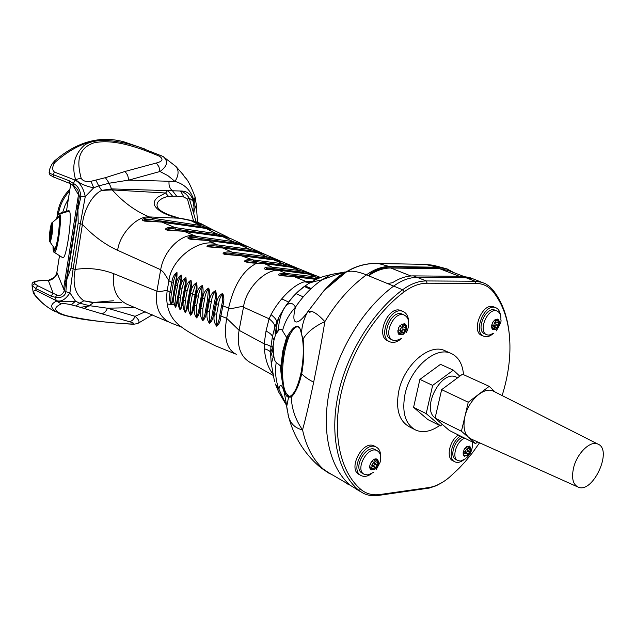 <?xml version="1.0" encoding="UTF-8"?>
<svg xmlns="http://www.w3.org/2000/svg" width="635" height="635" viewBox="0 0 635 635"><rect width="100%" height="100%" fill="white"/><g stroke="black" fill="none" stroke-linecap="round" stroke-linejoin="round"><path stroke-width="0.95" d="M573.611 467.693C577.064 453.152 590.463 440.238 597.868 444.071C613.045 449.556 593.177 493.522 578.39 487.236C572.913 484.656 571.325 478.139 573.611 467.693M494.157 391.525L493.276 391.081C484.092 386.326 468.368 400.367 464.868 416.774C462.597 428.561 464.86 436.054 471.654 439.237L577.302 486.751M495.181 392.041L489.212 386.35L468.257 402.241L461.431 431.228L475.551 443.595L477.663 441.944M489.212 386.35L462.478 374.19L441.65 389.652L468.257 402.241M461.431 431.228L435.094 418.14L449.35 430.474L475.551 443.595M435.094 418.14L441.65 389.652M456.986 377.428L456.041 376.992C440.952 369.705 421.037 408.67 435.142 417.933M442.357 424.426L440.436 425.887L426.204 413.615L432.641 385.413L453.334 370.157L459.788 376.19M426.204 413.615L413.583 407.345L419.902 379.381L432.641 385.413M440.436 425.887L427.871 419.592L413.583 407.345M453.334 370.157L440.523 364.331L419.902 379.381M363.72 473.988L362.426 473.218C352.354 468.987 365.625 444.198 375.102 449.524L377.126 450.675C380.54 452.715 381.516 456.621 380.055 462.399L376.087 469.813M373.396 472.448L367.967 474.94L364.426 474.408C354.354 470.186 367.649 445.357 377.126 450.675M371.284 469.805L370.618 469.297C367.411 466.281 373.285 457.033 377.023 459.2C379.532 461.772 378.968 465.026 375.325 468.955L370.792 469.519L374.817 469.321M375.325 468.955L374.84 468.67C378.269 465.098 378.968 461.931 376.928 459.161M370.07 468.273L371.602 469.178L370.792 469.519M373.801 459.573L374.007 459.97L376.722 459.192L377.325 459.954L377.365 462.566L377.92 462.756L377.444 464.876L374.84 468.67M374.325 469.035L373.539 469.09M371.284 467.463L372.713 465.844L370.134 464.336M370.038 468.344L369.768 466.05M370.475 463.463L371.824 461.288M374.753 462.923L375.087 461.24M374.555 460.931L374.102 460.01M373.793 469.233L373.332 468.662L371.602 469.178M373.031 465.971L375.523 467.431M375.507 467.162L373.436 465.939M374.967 463.431L377.444 464.876M377.365 462.566L374.515 460.907M375.96 459.161L377.325 459.954M371.8 468.924L370.261 468.011M373.277 465.971L372.816 465.907C372.07 464.209 372.634 463.153 374.515 462.732L374.833 464.495L373.277 465.971M483.608 336.153L482.108 335.526C470.408 332.145 482.306 302.101 493.506 306.808L493.99 306.999M492.927 333.827C489.823 336.423 486.894 337.272 484.14 336.375C472.44 333.002 484.362 302.911 495.562 307.618C498.221 308.642 499.824 311.055 500.38 314.849M49.546 239.895C48.506 237.958 50.998 221.79 51.943 224.345C53.015 226.195 50.475 242.633 49.546 239.895L51.943 224.345M69.39 211.042L59.793 213.916L59.206 213.503L68.834 210.534L69.39 211.042C72.692 215.551 66.215 260.548 62.706 257.691M59.793 213.916C62.365 218.337 56.825 256.08 54.11 252.214L53.65 250.976M53.419 247.539L54.118 249.603C55.301 249.42 56.602 245.102 58.007 236.641C59.611 224.98 59.785 218.146 58.523 216.13L57.182 217.94M371.673 473.615C367.935 476.329 364.522 477.036 361.434 475.734C349.139 470.892 364.387 440.817 376.007 446.969C379.079 448.508 380.619 451.588 380.643 456.216M374.928 446.381L374.055 445.913C362.434 439.761 347.202 469.789 359.505 474.631L360.513 475.21M401.439 338.463C397.573 341.979 393.827 343.138 390.207 341.932C376.944 337.756 390.168 305.856 402.884 311.42C406.352 312.865 408.249 316.087 408.575 321.088M401.534 310.84L400.836 310.539C388.112 304.975 374.912 336.828 388.183 341.011L389.445 341.582M192.508 293.751L195.262 295.108M281.726 298.871L288.671 302.07M295.981 293.616L303.22 296.878M244.935 260.286L246.237 260.866M304.324 286.52L310.452 289.227M311.174 288.544L305.173 285.901M457.462 460.367L455.946 459.542C449.175 457.081 454.335 439.904 462.709 437.166M465.566 458.732L460.74 461.026L457.962 460.637C451.167 458.176 456.398 440.896 464.796 438.206M472.13 441.881L472.361 446.278C471.916 450.89 469.987 454.747 466.566 457.843M464.304 456.152L463.74 455.66C462.724 450.191 464.653 447.024 469.535 446.159C471.789 448.524 471.233 451.596 467.86 455.382L463.971 455.97L467.408 455.724M467.86 455.382L467.376 455.12C470.551 451.675 471.226 448.667 469.384 446.103M463.32 454.922L464.534 455.573L463.907 455.906M463.963 455.962L464.479 456.24M466.765 446.588L469.273 446.191L469.821 446.945L469.773 449.397L470.249 449.58L469.773 451.572L467.376 455.12M466.916 455.462L466.241 455.541M463.963 453.977L465.145 452.207M463.24 454.676L463.153 452.62M463.828 450.12L464.979 448.231M467.185 449.485L467.4 448.135M469.813 449.421L466.916 447.873L466.884 446.905M466.439 455.644L466.011 455.081L464.534 455.573M465.153 452.43L468.011 453.961M468.011 453.707L465.876 452.564M467.662 450.453L469.773 451.572M469.773 449.397L466.916 447.873M468.567 446.27L469.821 446.945M464.717 455.335L463.312 454.581M466.098 452.572L465.733 452.517C465.074 450.985 465.574 449.985 467.241 449.517L467.511 451.16L466.098 452.572M73.962 185.793L77.78 189.944L79.311 196.207L78.47 194.794L63.595 288.861L56.888 272.407L63.587 288.909L78.47 194.794L72.541 184.825M56.912 272.28L56.888 272.407C55.428 277.328 52.586 280.027 48.355 280.503L47.958 280.424M463.225 460.248C460.232 462.336 457.517 462.899 455.089 461.923C447.699 459.383 451.35 441.5 460.439 436.023M458.478 435.046C449.389 440.5 445.754 458.367 453.144 460.907L454.422 461.581M414.028 429.197L409.892 427.077C399.185 421.434 395.478 409.48 398.756 391.208C403.908 365.411 428.808 343.487 444.214 350.393L445.889 351.131M439.65 425.49C431.149 431.467 423.283 433.054 416.068 430.244C405.368 424.609 401.677 412.615 405.003 394.272C410.21 368.363 435.166 346.305 450.556 353.203C458.232 356.473 462.55 363.625 463.518 374.666M328.041 472.321L350.385 485.378C329.851 468.138 320.992 431.34 329.517 390.414C338.082 349.504 363.633 308.229 393.676 286.083C401.661 280.289 409.519 277.384 417.251 277.392L466.122 277.789L473.329 278.963L485.624 283.821L489.394 286.361L492.697 289.695C501.888 301.173 507.397 315.857 509.23 333.748M443.111 481.925L436.213 485.759L429.331 488.061L378.412 495.435C373.007 496.197 368.07 495.522 363.601 493.419L350.385 485.378C329.851 468.138 320.992 431.34 329.517 390.414C338.082 349.504 363.633 308.229 393.676 286.083C401.661 280.289 409.519 277.384 417.251 277.392L466.122 277.789L475.091 281.226L482.298 282.392M502.11 395.557C506.412 381.913 508.952 368.459 509.738 355.195C511.111 328.779 505.555 307.578 493.054 291.584C488.601 286.25 482.917 283.52 475.996 283.401L475.091 281.226L426.212 280.948L413.441 275.884C406.606 275.852 399.613 278.146 392.462 282.742L387.374 283.496L370.046 276.376L369.125 275.534L370.165 273.637C377.269 269.145 384.238 266.93 391.065 266.994L378.087 263.414C366.085 263.057 355.06 266.144 345.027 272.669M378.412 495.435L379.968 494.514C372.554 495.522 366.197 493.839 360.886 489.466L358.704 490.244C338.209 472.988 329.438 436.031 338.09 394.843C346.773 353.687 372.475 312.102 402.606 289.758C410.615 283.901 418.489 280.964 426.212 280.948L427.117 283.202L475.996 283.401M360.886 489.466C340.717 472.432 332.121 435.975 340.67 395.383C349.25 354.822 374.563 313.825 404.249 291.767C412.004 286.083 419.632 283.234 427.117 283.202M379.968 494.514L428.649 487.577L427.085 488.474M479.568 442.793L472.638 452.572L465.185 461.693L458.899 468.463L449.35 477.322C442.484 483.092 435.586 486.513 428.649 487.577M392.525 340.003L391.009 339.28C380.103 335.55 391.763 309.213 402.177 314.103L404.297 315.071C408.67 317.5 409.805 322.318 407.694 329.525L406.337 332.581M401.233 338.614L395.756 340.741L393.113 340.289C382.199 336.558 393.883 310.182 404.297 315.071M399.304 334.748L398.645 334.129C397.248 328.025 399.288 324.548 404.781 323.707C407.741 326.501 407.273 330.017 403.384 334.248L399.121 334.661M403.384 334.248L402.868 334.002C406.583 330.113 407.178 326.66 404.638 323.652M398.312 333.613L399.613 334.224L398.97 334.558M399.391 334.804L402.86 334.589M401.891 324.009L402.296 324.636L404.693 323.898L405.463 324.866L405.471 327.684L406.027 327.946L405.527 330.184L404.797 330.51L402.868 334.002M402.352 334.343L401.598 334.415M399.407 332.923L400.502 331.914L400.677 330.74M398.081 333.089L397.82 330.668M398.51 327.962L399.899 325.676M402.923 327.93L403.042 326.565M402.598 326.35L402.098 324.541M398.343 329.541L400.915 330.851M401.812 334.51L401.185 333.764L399.613 334.224M400.59 331.343L403.574 332.74M403.558 332.446L400.582 331.049M403.042 329.017L405.527 330.184M405.471 327.684L402.487 326.295M403.876 324.136L405.463 324.866M399.82 333.97L398.113 333.169M401.328 330.946L400.987 330.883C400.058 329.184 400.558 328.057 402.479 327.517C403.439 328.89 403.05 330.033 401.328 330.946M68.366 198.938L65.167 205.041L62.865 211.852M486.561 334.645L484.854 333.891C475.226 330.859 485.743 306.006 494.919 310.142L497.038 311.039C499.904 312.341 501.182 315.333 500.864 320.016C501.642 321.056 500.102 324.675 496.252 330.875M493.863 333.177L489.006 335.153L486.958 334.82C477.337 331.795 487.87 306.903 497.038 311.039M492.8 329.525L492.244 328.946C491.188 323.334 493.046 320.072 497.824 319.151C500.436 321.715 499.951 325.017 496.372 329.065L492.752 329.501M496.372 329.065L495.864 328.843C499.277 325.12 499.872 321.866 497.642 319.095M492.046 328.612L493.014 329.033L492.538 329.359M492.966 329.636L495.911 329.382M495.332 319.508L495.697 320.08L497.729 319.365L498.411 320.294L498.07 321.167L498.808 323.175L498.3 325.271L495.864 328.843M495.395 329.16L494.752 329.24M492.53 327.795L493.681 325.636M491.768 327.89L491.641 325.707M492.331 323.12L493.546 321.104M495.768 322.778L495.808 321.858M495.459 321.691L495.094 319.818M494.919 329.311L494.355 328.589L493.014 329.033M493.53 326.358L496.514 327.66M496.514 327.382L493.522 326.088M496.133 324.326L498.3 325.271M498.332 322.929L495.34 321.635M497.007 319.691L498.411 320.294M493.197 328.803L491.871 328.224M494.609 325.969L494.347 325.922C493.538 324.382 493.99 323.326 495.697 322.747L496.078 324.509L494.609 325.969M462.312 276.328L466.122 277.789L473.329 278.963L469.527 277.511L462.312 276.328L413.441 275.884M379.278 263.541C367.578 262.906 356.545 265.755 346.17 272.097L346.162 272.105C350.449 270.28 357.188 271.201 366.395 274.876C350.433 286.552 336.59 302.125 324.866 321.612C321.643 341.297 317.905 361.498 313.666 382.214C309.428 402.542 305.721 418.425 302.546 429.879C306.427 447.659 313.896 461.2 324.937 470.511L328.763 473.123M344.511 481.949L348.663 484.695M471.226 278.162L469.527 277.511M287.052 409.265L286.718 406.416L288.576 397.121L291.322 397.089C291.655 408.694 295.394 419.624 302.546 429.879C295.6 428.315 291.005 424.156 288.766 417.393C294.045 436.824 304.062 453.041 318.818 466.034L328.351 472.503M288.528 416.623L288.012 414.457M323.866 290.759L334.534 280.733L346.162 272.105L323.866 290.759L307.761 311.761C311.134 309.697 316.833 312.976 324.866 321.612C314.436 326.422 307.189 332.208 303.117 338.971C304.316 350.353 303.847 361.918 301.72 373.658C303.967 376.372 307.951 379.23 313.666 382.214M288.854 417.441L288.568 416.433L288.854 417.441M282.837 350.83L283.662 351.107L287.345 337.995L286.591 337.455C294.449 324.08 299.41 322.739 301.466 333.423C301.935 325.549 304.03 318.325 307.761 311.761C298.569 324.771 290.314 327.565 295.473 307.142C289.036 314.214 284.71 322.088 282.504 330.764L286.591 337.455L282.837 350.83L280.837 366.22L276.217 362.371C274.828 371.777 275.749 380.794 278.987 389.406L275.344 383.977L278.662 392.001L286.583 405.44L278.987 389.406C279.154 383.873 282.837 382.667 285.083 397.002L286.282 403.542M290.139 396.248L289.568 396.875C294.18 394.684 298.005 386.675 301.046 372.848C303.744 358.537 304.054 346.131 301.974 335.637L303.117 338.971M309.809 311.856L310.269 312.063L309.65 312.65L309.809 311.856L310.269 312.063M301.585 333.931L302.07 336.074M370.046 276.376L366.395 274.876C374.34 269.224 382.151 266.43 389.827 266.51L438.65 267.264L447.334 269.026M305.721 285.559C298.164 290.671 291.282 297.783 285.067 306.911L285.552 306.324C289.33 302.125 292.64 302.395 295.473 307.142C303.284 295.616 312.166 286.512 322.112 279.813L335.502 274.907L346.948 271.613M346.773 271.724L347.988 271.002M410.845 275.971L390.842 268.018C384.167 267.954 377.349 270.121 370.395 274.51L370.165 273.637M422.235 264.295L424.998 264.343L439.888 267.74L391.065 266.994M448.461 270.558L439.666 268.724L459.407 276.304M390.842 268.018L439.666 268.724M327.89 472.551L332.946 475.186M283.662 351.107L281.702 366.204L280.837 366.22C279.773 367.451 283.059 388.064 283.948 388.691C285.075 394.279 286.615 397.089 288.576 397.121L289.536 396.446M276.217 362.371C274.923 361.442 274.09 358.981 273.725 354.989L271.304 363.791L274.526 381.556M375.849 263.366L378.087 263.414M422.696 264.2L415.719 264.184M346.099 271.978L344.448 272.32M335.272 273.701L330.764 274.59L322.112 279.813C315.968 281.043 311.547 282.234 308.84 283.385L306.657 284.885M453.946 272.661L447.111 268.954L439.888 267.74M273.725 354.989L273.153 346.805L270.669 352.25L270.764 356.489L273.225 348.798M275.296 335.089L274.844 327.025L272.383 336.756L273.987 340.122L275.606 334.383L278.59 330.446C280.099 328.684 281.408 328.787 282.504 330.764M271.01 360.339L271.502 366.268M281.702 366.204C281.511 371.396 281.948 376.214 283.012 380.675C283.512 386.596 284.639 390.874 286.377 393.509L288.385 396.359L289.123 396.478M272.859 375.237L250.849 362.871C240.506 357.14 236.577 346.281 239.085 330.295L264.176 343.852L264.351 348.782C265.295 359.283 268.01 367.514 272.51 373.475M270.764 357.275L270.891 347.059L272.383 336.756C272.161 334.994 270.042 333.089 266.017 331.041L269.089 318.786L271.05 314.65C279.448 298.593 294.227 284.266 304.435 281.821L306.054 281.511L310.38 282.432M286.377 393.509L289.497 396.454M308.8 283.408C299.601 289.576 291.846 297.22 285.552 306.324L284.353 308.078C280.908 313.992 279.003 320.564 278.638 327.795L278.59 330.446M287.345 337.995L293.291 329.486C295.307 326.962 297.212 326.271 299.006 327.414C299.434 328.533 299.148 325.287 301.442 333.669L301.95 335.844C304.014 346.234 303.705 358.545 301.022 372.793L301.046 372.848M305.8 285.496C302.07 287.726 297.569 291.711 292.298 297.442L284.059 308.404L278.987 317.04L274.844 327.025C274.876 324.541 272.955 321.794 269.089 318.786L243.499 307.189C245.586 288.901 265.295 268.708 278.995 270.439L265.017 269.272C263.676 267.502 266.017 266.787 272.042 267.121L264.835 263.803L256.707 263.192C243.245 270.01 233.878 284.964 228.6 308.07C231.219 309.888 241.705 305.284 243.499 307.189L239.085 330.295L226.679 318.31L228.6 308.07L221.623 305.395L219.726 315.555L226.679 318.31C223.449 337.606 226.663 349.607 236.323 354.314M273.153 346.805L273.185 345.757L270.883 347.035C270.581 346.035 268.343 344.972 264.176 343.852L266.017 331.041M283.012 380.675C281.043 363.204 286.29 336.82 293.291 329.486M270.994 360.14L270.605 352.615L271.105 345.003M334.724 280.384L334.137 280.368M312.325 281.321L306.054 281.511L294.227 276.677L280.36 275.661L278.924 275.177L278.582 274.503L279.368 273.891L286.202 273.391L278.995 270.439M275.606 334.383L276.733 321.881C276.622 319.929 274.725 317.524 271.05 314.65M316.357 275.836L308.031 273.907L278.344 270.121L308.308 274.058L315.547 276.923L286.202 273.391L286.861 274.693L317.952 278.622M283.805 275.646L282.44 275.463C279.368 274.423 280.845 274.169 286.861 274.693M293.838 276.503L316.127 279.424M213.55 313.404L214.551 313.793C213.336 318.492 214.003 322.612 216.559 326.152C219.075 324.572 220.52 321.262 220.893 316.222L222.798 306.054C224.266 301.244 224.226 297.021 222.679 293.402C219.154 295.148 217.067 298.609 216.416 303.776L214.344 302.752L212.487 312.745L213.55 313.404L215.408 303.403C216.852 298.601 216.884 294.378 215.503 290.743C212.058 292.449 209.994 295.886 209.328 301.069L207.478 300.077L205.653 309.975L207.494 310.991C206.304 315.698 206.954 319.826 209.455 323.374C211.804 321.77 213.169 318.445 213.55 313.404M182.348 327.604C170.109 319.326 165.068 306.911 167.227 290.346L170.005 292.243C169.053 296.95 169.474 301.101 171.259 304.689C172.402 302.935 173.196 299.545 173.649 294.521L174.117 294.799C173.133 299.498 173.593 303.649 175.49 307.253C176.816 305.538 177.697 302.173 178.133 297.132L178.633 297.41C177.609 302.117 178.11 306.268 180.134 309.864C181.634 308.181 182.594 304.816 183.023 299.776L183.563 300.053C182.507 304.76 183.047 308.912 185.174 312.507C186.849 310.848 187.896 307.491 188.309 302.443L188.905 302.736C187.817 307.443 188.397 311.594 190.627 315.182C192.476 313.539 193.596 310.19 194 305.149L194.675 305.459C193.548 310.166 194.151 314.309 196.485 317.889C198.501 316.262 199.707 312.92 200.096 307.872L200.866 308.205C199.707 312.912 200.335 317.048 202.748 320.619C204.938 319.008 206.224 315.674 206.605 310.626L208.439 300.72C209.867 295.918 209.963 291.711 208.74 288.092C205.383 289.774 203.351 293.203 202.668 298.379L201.049 297.426L199.255 307.229L200.096 307.872L201.898 298.053C203.303 293.267 203.478 289.06 202.414 285.448C199.152 287.107 197.16 290.528 196.453 295.704L195.04 294.783L193.27 304.514L194 305.149L195.778 295.402C197.16 290.616 197.406 286.425 196.509 282.821C193.342 284.464 191.397 287.869 190.667 293.045L189.444 292.156L187.682 301.887L188.27 302.427L190.063 292.751C191.421 287.972 191.738 283.797 191.016 280.218C187.96 281.845 186.055 285.234 185.301 290.401L184.229 289.623L185.357 283.448L182.491 299.268L183.023 299.776L184.753 290.124C186.095 285.337 186.484 281.178 185.928 277.622C182.991 279.233 181.134 282.615 180.356 287.774L179.467 286.933M278.233 270.105L267.311 269.145C265.097 268.176 266.883 267.946 272.661 268.462L300.252 271.994L311.841 274.526M264.477 263.636L256.707 263.192C251.635 263.104 247.523 262.541 244.372 261.501C245.031 259.802 247.96 259.286 253.143 259.945L241.094 255.715L225.155 254.476C219.154 252.984 227.679 251.142 232.061 252.143L222.988 248.047L207.994 246.856L206.947 246.285L208.717 245.039L216.757 244.785L214.106 243.221C195.969 239.879 170.942 260.477 168.934 280.694L171.72 282.583C172.545 277.439 174.3 274.074 176.982 272.494C177.189 276.011 176.649 280.146 175.363 284.901L175.006 284.472M177.752 296.553L178.133 297.132L179.856 287.496C181.173 282.734 181.634 278.59 181.245 275.058C178.435 276.662 176.633 280.035 175.824 285.178L174.117 294.799L175.768 295.41L177.49 285.79L175.363 284.901L172.101 301.546C170.505 307.61 170.624 295.719 171.585 292.862L173.307 283.194C173.522 279.36 177.617 268.788 176.57 276.408L173.299 294.076M299.418 269.01L291.259 267.113L264.573 263.652L291.536 267.272L299.545 270.542L272.042 267.121L272.661 268.462M170.299 215.328L167.434 214.217C149.804 207.026 157.631 198.564 168.489 196.366L165.616 193.008L157.932 197.112C154.964 199.446 153.757 202.041 154.321 204.899C157.393 210.876 165.767 215.313 179.443 218.226L190.929 220.623L200.12 225.449L212.503 229.616L213.67 230.211L206.335 228.616L216.519 233.68L230.672 238.569L223.163 236.903L233.132 241.649L244.229 244.975L247.698 246.578L240.205 244.935L249.857 249.333L260.556 252.405L264.787 254.286L257.358 252.69L266.581 256.731L276.931 259.572L281.837 261.676M281.916 261.707L274.51 260.136L283.178 263.803L293.227 266.454L298.537 268.668L281.853 261.676M300.252 271.994L299.545 270.542L309.301 273.018L315 275.336M307.888 273.883L315.484 275.487L320.699 277.543M316.309 278.392L315.547 276.923L320.151 277.749M209.51 311.547L211.352 301.617L209.328 301.069L207.494 310.991L209.51 311.547L209.526 322.58C211.05 320.103 212.042 316.825 212.487 312.745M202.835 308.777L204.637 298.942L202.668 298.379L200.866 308.205L202.835 308.777L202.819 319.818C204.256 317.349 205.2 314.071 205.653 309.975M196.588 306.038L198.374 296.275L196.453 295.704L194.675 305.459L196.588 306.038L196.54 317.087C197.898 314.587 198.803 311.309 199.255 307.229M190.77 303.332L192.532 293.624L190.667 293.045L188.905 302.736L190.77 303.332L190.246 313.412C191.794 315.666 192.214 309.197 192.842 306.888L195.04 294.799M185.357 300.657L187.103 290.997L185.301 290.401L183.563 300.053L185.357 300.657L184.682 309.562C185.301 314.285 186.619 308.554 186.865 306.403L187.69 301.831M180.356 298.021L182.086 288.377L180.356 287.774L178.633 297.41L180.356 298.021L179.634 306.205C180.205 309.586 180.816 309.205 181.475 305.054L182.499 299.307M175.768 295.41L175.03 303.141C175.339 306.872 175.847 306.959 176.562 303.395L176.784 302.149L176.562 303.395M181.531 327.088L170.029 322.628C159.226 317.087 154.853 306.618 156.909 291.211L160.393 291.465L167.227 290.346L168.934 280.694L163.719 272.526L160.671 269.716C163.727 251.317 179.713 234.775 193.572 235.26L184.301 231.426L222.925 236.752L230.672 238.577L244.269 244.999M216.614 314.333L218.48 304.308L216.416 303.776L214.551 313.793L216.614 314.333L216.638 325.358C218.257 322.913 219.289 319.643 219.726 315.555M211.352 301.617C211.979 297.188 213.289 293.838 215.281 291.568C215.733 294.751 215.424 298.474 214.344 302.752M204.637 298.942C205.272 294.513 206.565 291.171 208.51 288.909L207.478 300.077M198.374 296.275C199.017 291.854 200.287 288.512 202.184 286.266L201.049 297.426M192.532 293.624L195.723 283.948C196.715 285.075 196.628 287.885 195.477 292.378L193.27 304.53M187.103 290.997L189.762 282.115C191.183 281.067 191.357 282.853 190.294 287.457L189.444 292.156M182.086 288.377L184.444 280.075C185.944 277.924 186.245 279.043 185.357 283.448L185.015 285.353M177.49 285.79C177.721 281.361 182.261 270.97 180.777 279.813L176.562 303.387M214.106 243.221L208.137 240.514L191.079 239.331C183.372 237.99 191.437 235.18 196.675 236.458L193.572 235.26M239.895 244.777L208.137 240.514L239.959 244.785L247.706 246.586L260.572 252.412M250.388 250.73L249.857 249.333L216.757 244.785L217.226 246.213L250.388 250.73L262.041 253.46M222.647 247.872L210.312 246.769C205.351 245.801 213.59 245.451 217.226 246.213M257 252.524L222.988 248.047L257.104 252.54L264.787 254.286L276.939 259.58M267.168 258.143L266.581 256.731L232.061 252.143L232.569 253.532L267.168 258.143L278.773 260.794M240.736 255.548L226.83 254.214C220.535 253.174 228.687 252.698 232.569 253.532M283.829 265.24L283.178 263.803L253.143 259.945L253.714 261.302L283.829 265.24L295.418 267.827M274.13 259.969L241.094 255.715L274.249 259.985L281.869 261.683M256.667 262.874L248.92 262.08C241.165 260.961 249.237 260.358 253.714 261.302M218.48 304.308C219.099 299.895 220.424 296.529 222.464 294.227C222.996 297.386 222.718 301.117 221.623 305.395M193.929 239.054L192.619 238.871C185.126 237.839 192.421 236.895 197.088 237.934L233.609 243.022L245.308 245.832M233.609 243.022L233.132 241.649L196.675 236.458L197.088 237.934M184.007 231.259L169.886 229.981C163.147 228.91 171.013 228.1 175.323 229.1L216.94 235.029L228.632 237.919M216.94 235.029L216.519 233.68L174.966 227.552L162.115 222.226L206.105 228.465L161.909 222.075L144.772 221.139C137.978 219.559 147.304 216.805 152.297 218.154L149.344 216.932C137.192 215.527 119.626 233.855 117.65 250.325L160.671 269.716L156.909 291.211L113.752 273.685C100.941 268.859 88.098 267.454 75.224 269.462L73.144 268.756L69.913 292.854L75.494 301.196L79.764 303.173L83.828 300.807C75.136 294.378 72.271 283.932 75.224 269.462L82.423 224.385C93.337 235.966 105.077 244.618 117.65 250.325M161.838 222.067L146.788 220.734C139.668 219.583 148.082 218.718 152.59 219.797L200.485 226.782L212.026 229.711M200.485 226.782L200.12 225.449L152.297 218.154L152.59 219.797M201.589 223.988L190.873 220.393L179.927 218.107M167.957 321.699L128.643 304.927M128.143 304.729L127.5 304.475C116.618 299.379 112.03 289.123 113.752 273.685M121.166 302.228L93.797 302.443L113.387 300.768M174.268 304.816L167.084 303.99M222.837 236.744L184.086 231.267L167.862 230.338C161.544 228.822 170.251 226.346 174.966 227.552L175.323 229.1M170.196 215.289L179.443 218.226L149.344 216.932C135.747 211.376 123.38 202.374 112.244 189.928L101.735 190.397C91.456 195.167 83.415 211.566 82.423 224.385L80.32 223.71L85.257 196.604L93.71 187.809L98.703 185.904L101.735 190.397L111.506 188.897L109.204 183.213L128.786 180.102L174.982 181.435C185.158 184.269 191.611 191.119 194.334 201.97L193.81 210.59M84.177 308.435L89.218 305.633L107.442 308.213C106.029 311.555 104.053 313.388 101.513 313.706L75.843 305.983L79.764 303.173L89.218 305.633L93.797 302.443L83.828 300.807L92.877 302.633L116.3 302.458M168.489 196.366L176.736 196.247L183.912 197.017L187.452 199.065L193.548 220.956M193.691 206.105L193.77 202.859C191.945 194.778 187.531 190.833 180.53 191.016L111.506 188.897L112.244 189.928L165.616 193.008L167.696 190.397L172.545 196.104M183.912 197.017L180.53 191.016C184.317 192.238 187.198 194.635 189.182 198.207L196.056 221.631M195.096 196.953L193.77 202.859C193.5 201.406 191.968 199.858 189.182 198.207L187.452 199.065M145.193 311.785L135.112 316.293L107.442 308.213L135.112 307.578M195.183 197.382L196.31 204.954L194.119 210.534L193.969 212.336M75.843 305.983L71.279 304.832L75.494 301.196C67.358 301.617 61.016 301.585 56.475 301.101L56.19 300.585C60.984 302.22 65.556 299.641 69.913 292.854L65.842 291.703L66.937 279.082L71.041 268.002L73.144 268.756L80.32 223.71L78.192 222.996L71.041 268.002M131 324.128C111.649 323.017 85.511 320 78.327 318.46C67.659 316.357 61.238 314.674 59.063 313.412C50.205 308.697 49.339 304.602 56.475 301.101L61.277 303.855C55.118 306.895 50.705 310.801 66.405 315.674C86.527 320.135 107.942 322.913 130.659 323.993L131.207 324.144C132.35 324.485 134.556 324.239 137.843 323.398C140.033 322.223 139.121 319.857 135.112 316.293C133.723 319.564 131.762 321.35 129.23 321.643C134.818 323.207 135.295 323.993 130.659 323.993M56.817 294.934L55.467 297.363L51.022 296.101L53.157 293.33L56.817 294.934C59.833 296.267 62.341 294.878 64.341 290.759L65.842 291.703C65.191 297.64 57.825 298.252 55.467 297.363L56.19 300.585L36.306 290.695C33.576 289.933 33.076 291.259 34.822 294.688L34.306 294.529C39.322 300.863 45.172 305.951 51.856 309.785M63.587 288.909L64.341 290.759L66.524 278.765L66.937 279.082L77.93 209.717L77.502 209.447L79.311 196.207L80.939 196.525L77.93 209.717L78.192 222.996M96.036 180.419L98.703 185.904L109.204 183.213L105.418 177.673L91.043 181.285L93.71 187.809C85.622 186.222 79.581 183.475 75.581 179.554L75.12 180.118C80.073 182.745 83.455 188.246 85.257 196.604L80.939 196.525C80.288 189.928 77.756 185.579 73.335 183.467L73.747 185.674L77.78 189.944M162.663 156.258L162.981 156.44C168.529 161.052 167.529 166.076 159.988 171.498L128.786 180.102L127.659 175.228L125.079 171.442L105.418 177.673M54.761 160.726L55.094 162.282C52.102 166.584 51.903 169.855 54.483 172.077L75.12 180.118L73.335 183.467L69.04 180.665L69.913 183.475L73.692 185.626M91.043 181.285C86.027 182.054 82.733 181.023 81.153 178.189L75.581 179.554C71.549 165.918 74.414 154.527 84.161 145.375C95.171 137.303 118.951 140.319 138.732 146.931L144.661 148.963M31.845 285.988L32.329 285.559L35.6 288.457L36.306 290.695M55.92 311.904C47.768 308.07 40.735 302.331 34.822 294.688L33.29 292.949M81.153 178.189C77.51 164.513 76.002 148.915 93.964 142.843C114.046 138.557 139.343 147.749 159.393 156.21C163.663 159.147 162.647 161.409 156.345 162.997L125.079 171.442M49.379 170.894L49.332 171.196C49.355 169.561 50.387 166.973 52.427 163.433L54.713 160.774C77.208 141.605 100.338 135.311 124.087 141.891L124.087 141.891C100.878 135.382 77.883 142.184 55.094 162.282L52.316 163.608M49.141 172.466L49.332 171.204L49.451 173.22L69.04 180.665M65.675 281.44L65.762 280.289L65.675 281.44M77.486 206.248L77.724 205.359L77.486 206.248M56.888 272.304L59.436 256.167M370.483 469.13L371.181 469.551M372.602 466.304L375.444 467.971M376.722 465.249L374.92 464.193M377.007 465.153L374.967 463.963M376.984 460.859L375.269 459.867M377.158 460.51L375.618 459.621M370.57 467.035L373.412 468.709M51.983 222.845L52.149 222.639C53.102 222.822 53.07 226.719 52.062 234.331C51.117 239.927 50.324 242.332 49.673 241.554M58.991 216.916L52.149 222.639C51.276 222.631 50.316 227.219 49.268 236.403L49.665 241.546L54.904 248.991M56.666 218.305C57.904 214.686 58.714 213.55 59.087 214.9C60.039 214.566 60.007 229.068 57.023 243.292C54.443 252.706 53.102 253.952 53.007 247.047M465.066 452.938L467.924 454.469M469.13 451.914L467.543 451.072M469.384 451.826L467.598 450.882M469.495 447.786L467.86 446.921M469.654 447.461L468.241 446.715M70.747 183.84L66.524 210.86L70.731 183.832M387.374 283.496L402.606 289.758L404.249 291.767M493.054 291.584L492.697 289.695M400.502 331.914L403.487 333.319M404.797 330.51L402.868 329.605M405.09 330.438L402.931 329.43M405.559 327.731L406.027 327.946M405.106 325.811L402.749 324.715M405.281 325.445L403.384 324.572M402.034 324.485L401.51 324.239M69.612 190.968C63.81 197.279 60.103 204.772 58.499 213.431M493.435 326.898L496.419 328.2M497.657 325.572L495.943 324.834M497.911 325.501L496.014 324.683M495.816 321.889L498.808 323.175M498.07 321.167L495.078 319.881M498.237 320.834L496.451 320.064M495.435 319.921L494.99 319.73M291.322 397.089C295.719 392.62 299.18 384.81 301.72 373.658M301.069 372.721L301.022 372.793C297.918 386.58 294.203 394.43 289.862 396.351L288.393 396.359M273.185 345.757L273.987 340.122M271.105 344.98L270.605 352.615C270.264 351.171 268.176 349.893 264.351 348.782M304.435 281.821L309.904 282.726M278.638 327.795L277.709 331.51M272.939 356.552L273.526 352.631M278.987 317.04L276.852 324.882L276.296 333.304M204.494 225.52L194.659 222.623M184.229 289.663L181.793 303.276M173.307 283.194L171.72 282.583L170.005 292.243L171.585 292.862M298.799 268.756L291.132 267.097M193.961 239.054L207.812 240.347M169.1 181.023C168.608 185.261 169.632 188.389 172.18 190.389L176.736 196.247M138.438 323.112L152.273 314.849M156.345 162.997L158.909 166.711L159.988 171.498L167.957 175.681L174.982 181.435C178.705 175.514 179.054 170.561 176.038 166.568L162.981 156.44M71.279 304.832C66.651 303.697 63.317 303.371 61.277 303.855M101.513 313.706L129.23 321.643M80.589 307.308L90.361 305.8M51.022 296.101L35.6 288.457L37.711 285.734L34.774 283.702C33.885 281.9 36.171 280.892 41.624 280.67L48.355 280.503L53.157 293.33L37.711 285.734M54.483 172.077L53.062 174.395L53.943 177.181L69.913 183.475M159.393 156.21L161.044 155.456M77.502 209.447L66.524 278.765M34.774 283.702L32.329 285.559L32.052 284.623L33.266 292.902M53.832 177.141L50.078 175.077L49.125 172.553L49.959 174.95M41.188 280.591L41.624 280.67M597.868 444.071L493.276 391.081M456.041 376.992L457.684 377.754M370.848 469.543L371.332 469.836M374.547 460.923L377.373 462.566M370.491 466.995L373.332 468.662M374.515 462.732L371.888 461.208M493.506 306.808L495.562 307.618M62.619 257.651L54.213 252.309M59.206 213.503C58.404 213.725 57.547 215.336 56.634 218.329M52.983 247.015C53.308 250.881 53.689 252.611 54.11 252.214L54.11 252.214M374.055 445.913L376.007 446.969M400.836 310.539L402.884 311.42M195.683 295.926L194.945 295.291M467.241 449.517L464.971 448.302M465.669 452.485L463.391 451.271M32.052 284.623C31.71 282.25 34.798 280.908 41.307 280.591L48.038 280.416C54.554 277.9 57.507 275.209 56.872 272.351L59.412 256.159M450.556 353.203L444.214 350.393M355.29 488.553L360.378 491.538M402.55 326.334L405.535 327.724M401.487 324.255L402.193 324.58M398.383 332.438L401.185 333.764M402.479 327.517L399.796 326.263M57.007 217.122C58.118 205.756 62.405 196.501 69.866 189.373M495.403 321.675L498.396 322.969M494.951 319.754L495.633 320.048M491.958 327.541L494.355 328.589M495.697 322.747L493.363 321.739M494.3 325.906L491.776 324.81M286.718 406.424L288.536 416.584M321.461 468.209L328.16 472.734M323.882 290.743C330.764 283.242 336.463 277.924 340.979 274.788L344.67 272.05L330.764 274.59M379.27 263.541L424.998 264.343L433.237 265.232L447.111 268.954M463.653 276.376L446.778 269.923M286.718 406.416L285.083 397.002M289.441 396.462L288.385 396.359M308.848 283.385C322.413 275.598 325.406 276.32 330.478 274.693M316.333 279.329L283.781 275.638M234.664 353.671L215.392 345.805L198.874 337.764C191.079 333.462 185.555 330.081 182.309 327.612L182.34 327.604M190.873 220.393L200.335 223.314L212.511 229.624M213.67 230.203L228.155 237.363M298.783 268.748L309.308 273.026M187.547 302.665L189.595 291.33M315.047 275.352L309.301 273.018M281.567 261.58L276.931 259.572M264.128 254.063L260.556 252.405M246.682 246.245L244.229 244.975M229.37 238.165L228.1 237.339M212.288 229.822L206.105 228.465M212.503 229.616L213.67 230.211M121.825 302.411L116.054 302.458M196.358 205.399L197.509 222.107M195.096 196.945C186.746 175.363 185.65 179.634 183.293 174.895L176.038 166.568M124.095 141.891L138.74 146.931L162.957 156.424M33.337 293.037L34.306 294.529"/></g></svg>
